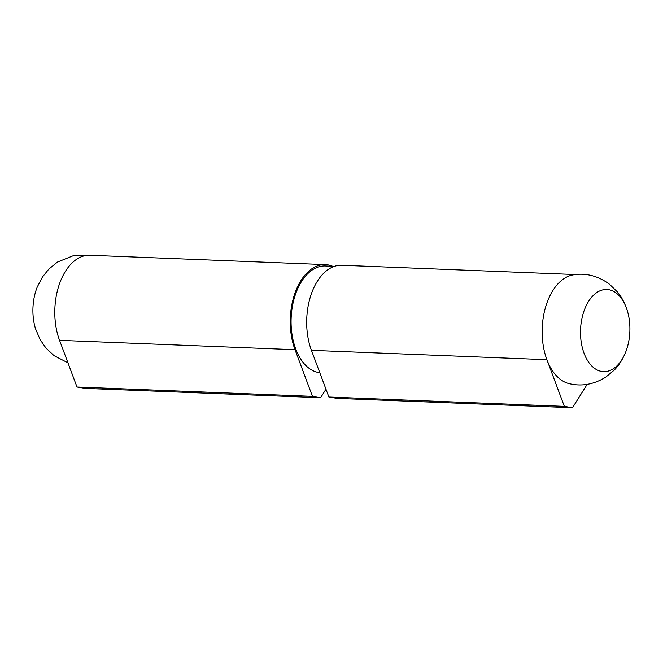 <?xml version="1.0" encoding="UTF-8"?>
<svg xmlns="http://www.w3.org/2000/svg" width="663" height="663" viewBox="0 0 663 663"><rect width="100%" height="100%" fill="white"/><g stroke="black" fill="none" stroke-linecap="round" stroke-linejoin="round"><path stroke-width="0.99" d="M325.956 389.206L320.602 397.734L85.137 388.385L76.991 387.018L59.546 340.343A54.805 32.893 -87.7 0 1 59.579 283.573A54.805 32.893 -87.7 0 1 89.895 255.263L325.359 264.612A54.805 32.893 -87.7 0 1 332.611 266.269M334.434 266.344L325.309 265.979A53.438 32.073 92.3 0 0 291.397 314.038A53.438 32.073 92.3 0 0 319.781 372.681M320.602 397.734L312.455 396.366L295.01 349.699A54.805 32.893 -87.7 0 1 295.043 292.922A54.805 32.893 -87.7 0 1 325.359 264.612M76.991 387.018L312.455 396.366M587.178 384.358L572.5 407.737L564.346 406.369L328.881 397.021L311.436 350.346A54.805 32.893 -87.7 0 1 311.469 293.568A54.805 32.893 -87.7 0 1 341.793 265.266L575.534 274.548M564.346 406.369L546.9 359.702A54.805 32.893 -87.7 0 1 573.246 274.863C585.918 272.75 597.976 275.858 609.438 284.195L617.245 291.778C621.496 296.717 624.886 303.14 627.413 311.055M572.5 407.737L337.036 398.388L328.881 397.021M625.797 351.796C622.648 359.487 618.761 365.62 614.129 370.211L605.75 377.148C593.667 384.548 581.393 386.695 568.929 383.579A54.805 32.893 -87.7 0 1 546.9 359.702L311.436 350.346M37.194 287.145A41.106 24.672 92.3 0 0 33.15 304.723A41.106 24.672 92.3 0 0 35.537 328.84L40.178 339.705L45.946 348.042L54.026 355.65L67.949 362.835M580.747 326.469A41.106 24.672 92.3 0 0 584.07 353.321A41.106 24.672 92.3 0 0 625.814 351.755A41.106 24.672 92.3 0 0 627.413 311.046A41.106 24.672 92.3 0 0 601.374 290.286A41.106 24.672 92.3 0 0 580.747 326.469M59.546 340.343L295.01 349.699M90.698 255.296L73.891 255.462L57.466 262.059L48.822 269.103L42.415 277.068L37.194 287.137"/></g></svg>
